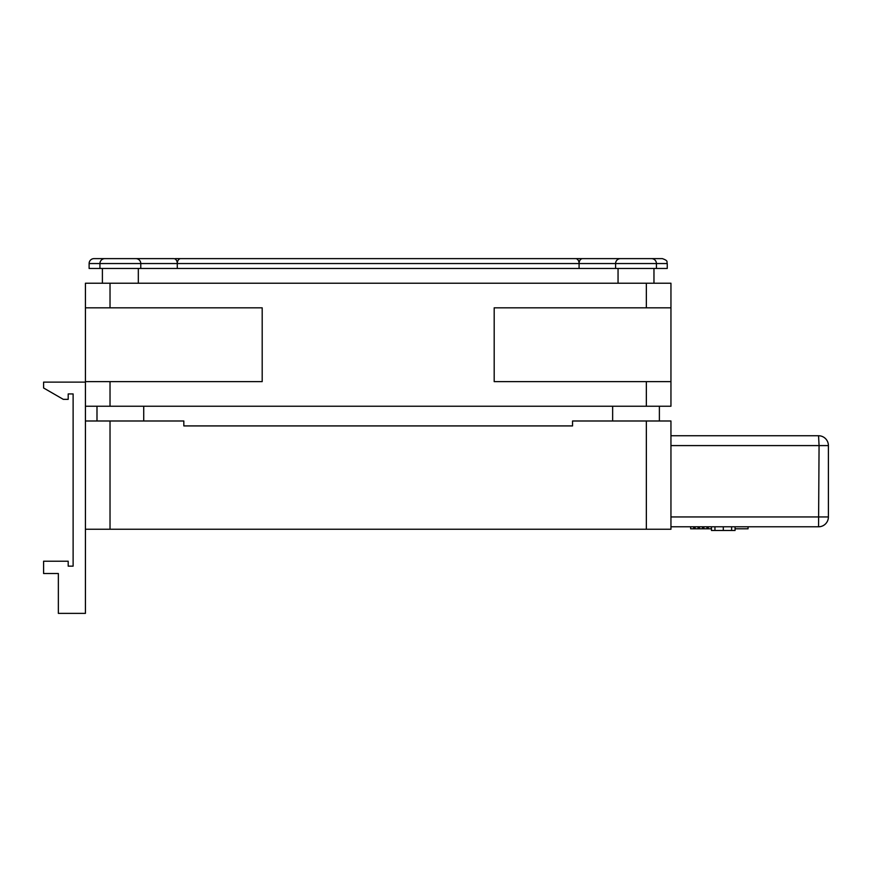<?xml version="1.0" encoding="UTF-8"?>
<svg xmlns="http://www.w3.org/2000/svg" width="872" height="872" viewBox="0 0 872 872"><rect width="100%" height="100%" fill="white"/><g stroke="black" fill="none" stroke-linecap="round" stroke-linejoin="round"><path stroke-width="1.31" d="M711.476 526.786L711.41 528.803M748.056 528.803L748.056 526.786L748.056 528.803L735.074 528.803M711.476 530.47L735.074 530.47L735.074 526.786M711.476 528.803L708.282 528.803L708.282 526.786M708.282 528.803L706.963 528.803L706.963 526.786M706.963 528.803L703.857 528.803L703.857 526.786M703.857 528.803L702.505 528.803L702.505 526.786M702.505 528.803L699.464 528.803L699.464 526.786M699.464 528.803L698.091 528.803L698.091 526.786M698.091 528.803L695.071 528.803L695.071 526.786M695.071 528.803L693.687 528.803L693.687 526.786M693.687 528.803L690.635 528.803L690.635 526.786M711.443 530.47L711.443 528.803M612.645 406.232L612.645 420.991M659.385 406.232L659.385 420.991M96.988 406.232L96.988 420.991M143.727 406.232L143.727 420.991M646.348 420.991L646.348 529.239L670.949 529.239L670.949 420.991L572.544 420.991L572.544 425.918L183.829 425.918L183.829 420.991L85.423 420.991L85.423 406.232L670.949 406.232L670.949 381.631L646.348 381.631L646.348 406.232M670.949 435.749L818.557 435.749A9.843 9.843 0 0 1 828.4 445.592L828.4 516.943A9.843 9.843 0 0 1 818.557 526.786L670.949 526.786M646.348 529.239L85.423 529.239L85.423 613.376L58.359 613.376L58.359 573.525L43.6 573.525L43.6 561.219L68.201 561.219L68.201 566.146L73.117 566.146L73.117 393.926L68.201 393.926L68.201 399.343L63.285 399.343L43.6 387.986L43.6 382.121L85.423 382.121M85.423 420.991L85.423 529.239M85.423 381.631L262.189 381.631L262.189 307.827L85.423 307.827L85.423 406.232M85.423 307.827L85.423 283.226L646.348 283.226L646.348 307.827L494.184 307.827L494.184 381.631L646.348 381.631M646.348 283.226L670.949 283.226L670.949 381.631M646.348 307.827L670.949 307.827M656.431 268.456L656.431 263.54A4.916 4.916 0 0 0 651.515 258.624L620.515 258.624A4.916 4.916 0 0 0 615.588 263.54L615.588 268.456L667.254 268.456L667.254 263.54L89.118 263.54A4.916 4.916 0 0 1 94.034 258.624L173.866 258.624M140.774 268.456L140.774 263.54A4.916 4.916 0 0 0 135.858 258.624L104.858 258.624A4.916 4.916 0 0 0 99.942 263.54L99.942 268.456L615.588 268.456M177.289 268.456L177.289 263.54A4.916 3.423 -90 0 1 180.711 258.624L175.25 258.624M180.711 258.624L577.046 258.624M179.327 258.624L180.831 258.624M575.542 258.624L556.532 258.624M625.431 258.624L575.662 258.624A4.916 3.423 -90 0 1 579.084 263.54L579.084 268.456M582.507 258.624L662.339 258.624C669.064 260.957 666.317 262.08 667.254 263.54M89.118 263.54L89.118 268.456L99.942 268.456M621.998 258.624L582.561 258.624A4.916 3.477 -90 0 0 579.084 263.54M134.375 258.624L173.811 258.624A4.916 3.477 -90 0 1 177.289 263.54M138.321 283.226L138.321 268.456M102.395 283.226L102.395 268.456M653.967 283.226L653.967 268.456M618.052 283.226L618.052 268.456M731.619 530.47L731.619 526.786M723.291 530.47L723.291 526.786M714.942 530.47L714.942 526.786M110.025 420.991L110.025 529.239M670.949 516.943L828.4 516.943M828.4 445.592L819.07 445.592L818.557 526.786M818.557 435.749L819.07 445.592L670.949 445.592M110.025 381.631L110.025 406.232M110.025 283.226L110.025 307.827"/></g></svg>
